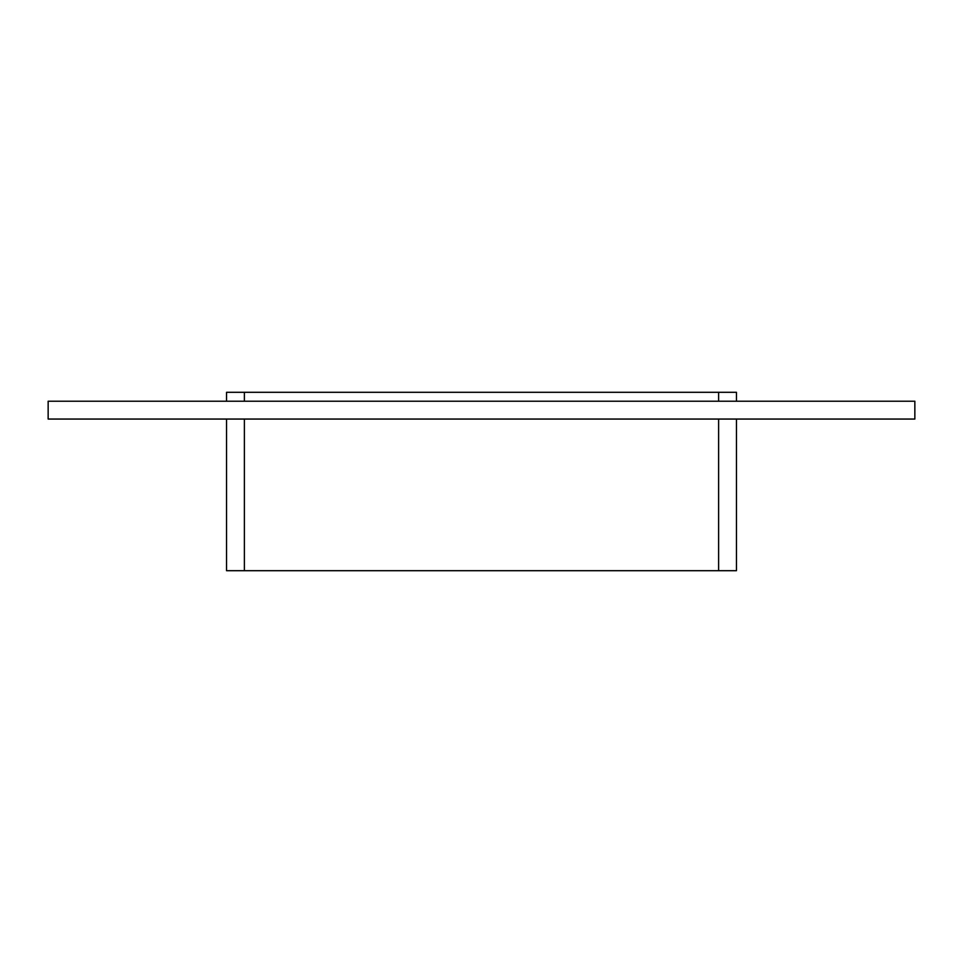 <?xml version="1.0" encoding="UTF-8"?>
<svg xmlns="http://www.w3.org/2000/svg" width="963" height="963" viewBox="0 0 963 963"><rect width="100%" height="100%" fill="white"/><g stroke="black" fill="none" stroke-linecap="round" stroke-linejoin="round"><path stroke-width="1.44" d="M914.85 419.061L48.15 419.061L48.15 401.222L914.85 401.222L914.85 419.061M244.385 401.222L244.385 392.302L226.546 392.302L226.546 401.222M226.546 419.061L226.546 570.698L244.385 570.698L244.385 419.061M244.385 392.302L718.615 392.302L718.615 401.222M736.454 401.222L736.454 392.302L718.615 392.302M718.615 419.061L718.615 570.698L736.454 570.698L736.454 419.061M718.615 570.698L244.385 570.698"/></g></svg>
